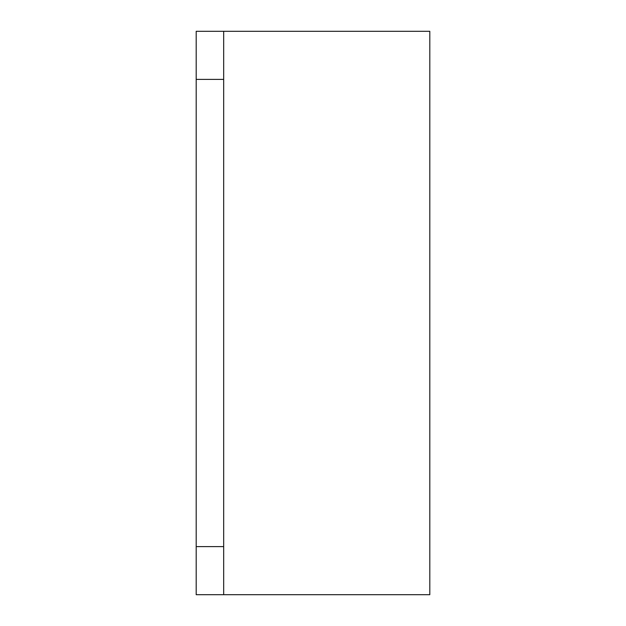 <?xml version="1.0" encoding="UTF-8"?>
<svg xmlns="http://www.w3.org/2000/svg" width="626" height="626" viewBox="0 0 626 626"><rect width="100%" height="100%" fill="white"/><g stroke="black" fill="none" stroke-linecap="round" stroke-linejoin="round"><path stroke-width="0.94" d="M223.678 31.3L196.196 31.3L196.196 79.392L223.678 79.392L223.678 31.3L196.196 31.3L196.196 79.392L223.678 79.392L223.678 594.7L223.678 546.608L196.196 546.608L196.196 594.7L429.804 594.7L429.804 31.3L223.678 31.3L223.678 546.608L196.196 546.608L196.196 79.392L196.196 594.7L429.804 594.7L429.804 31.621"/></g></svg>

